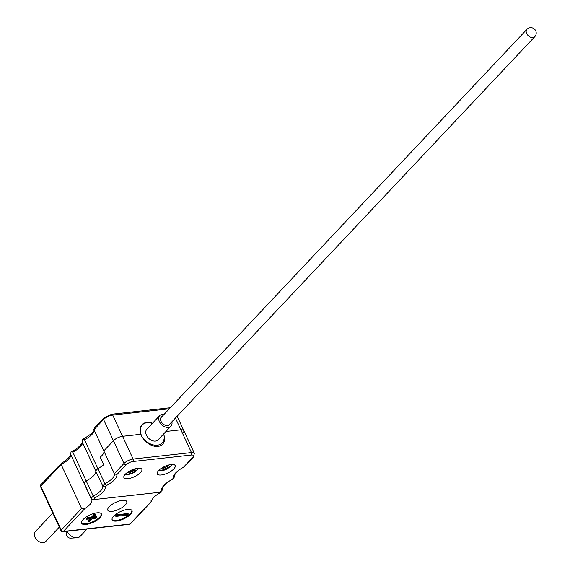 <?xml version="1.0" encoding="UTF-8"?>
<svg xmlns="http://www.w3.org/2000/svg" width="570" height="570" viewBox="0 0 570 570"><rect width="100%" height="100%" fill="white"/><g stroke="black" fill="none" stroke-linecap="round" stroke-linejoin="round"><path stroke-width="0.85" d="M162.087 416.485A5.572 3.819 43.3 0 0 161.296 417.062A5.572 3.819 43.3 0 0 161.039 421.358A5.572 3.819 43.3 0 0 165.093 425.192A5.572 3.819 43.3 0 0 169.404 424.7A5.572 3.819 43.3 0 0 169.931 423.873M164.032 414.418A7.724 5.301 43.3 0 0 159.728 415.58A7.724 5.301 43.3 0 0 159.379 421.543A7.724 5.301 43.3 0 0 165.001 426.866A7.724 5.301 43.3 0 0 170.972 426.175A7.724 5.301 43.3 0 0 171.876 421.814M159.728 415.58L146.811 429.281A7.724 5.301 43.3 0 0 146.462 435.245A7.724 5.301 43.3 0 0 152.083 440.567A7.724 5.301 43.3 0 0 158.061 439.876L170.972 426.175M152.311 423.446A14.015 9.612 43.3 0 0 142.236 424.971A14.015 9.612 43.3 0 0 141.602 435.786A14.015 9.612 43.3 0 0 151.798 445.434A14.015 9.612 43.3 0 0 162.635 444.194A14.015 9.612 43.3 0 0 163.561 434.041M66.134 531.34L66.141 533.983A3.62 2.48 43.3 0 0 70.559 538.144L76.879 537.781A8.806 6.042 43.3 0 0 80.163 536.363L87.096 529.01M67.032 531.24A8.806 6.042 43.3 0 0 76.879 537.781M97.007 512.836A10.958 4.018 155.1 0 0 85.985 517.161A10.958 4.018 155.1 0 0 81.596 523.253A10.958 4.018 155.1 0 0 86.063 524.443A10.958 4.018 155.1 0 0 97.085 520.118A10.958 4.018 155.1 0 0 101.474 514.026A10.958 4.018 155.1 0 0 97.007 512.836M81.489 522.939A10.958 4.018 155.1 0 0 85.785 523.837A10.958 4.018 155.1 0 0 96.451 519.747A10.958 4.018 155.1 0 0 101.303 513.741M127.559 509.445A10.958 4.018 155.1 0 0 116.537 513.769A10.958 4.018 155.1 0 0 112.148 519.861A10.958 4.018 155.1 0 0 116.622 521.051A10.958 4.018 155.1 0 0 127.644 516.726A10.958 4.018 155.1 0 0 132.033 510.635A10.958 4.018 155.1 0 0 127.559 509.445M112.041 519.541A10.958 4.018 155.1 0 0 116.337 520.446A10.958 4.018 155.1 0 0 127.003 516.356A10.958 4.018 155.1 0 0 131.855 510.342M122.465 500.332A10.424 3.819 155.1 0 0 111.984 504.45A10.424 3.819 155.1 0 0 107.816 510.243A10.424 3.819 155.1 0 0 112.062 511.368A10.424 3.819 155.1 0 0 122.543 507.257A10.424 3.819 155.1 0 0 126.718 501.465A10.424 3.819 155.1 0 0 122.465 500.332M128.065 513.499L116.501 514.781L115.56 515.786L115.838 516.392L127.402 515.109L128.343 514.104L128.065 513.499M161.018 491.454L161.217 492.202A14.371 5.265 -24.9 0 0 151.613 501.08L151.022 500.759M94.214 428.127L93.965 429.687L103.818 450.913A14.371 5.265 -24.9 0 1 100.192 457.19L103.712 464.771A14.371 5.265 -24.9 0 1 97.848 468.569L84.474 439.755L82.7 439.406L82.308 442.056L95.682 470.87A14.371 5.265 -24.9 0 1 86.191 480.938L72.818 452.124L71.043 451.775L70.651 454.425L91.77 499.918A14.371 5.265 -24.9 0 1 84.944 508.483L63.306 531.44L129.974 524.037L151.613 501.08M72.818 452.124A14.371 5.265 -24.9 0 0 82.308 442.056L82.279 441.978C83.783 440.639 79.672 448.391 71.343 451.582L71.043 451.775M61.175 463.211C68.877 459.812 71.87 452.993 70.623 454.347L70.651 454.425A14.371 5.265 -24.9 0 1 61.161 464.493L40.805 486.103L61.218 530.079L81.574 508.469L61.161 464.493L61.524 463.168L40.883 484.714A1.796 1.233 43.3 0 0 40.805 486.103A1.796 0.656 -24.9 0 0 40.563 486.702L60.976 530.677A1.796 0.656 -24.9 0 1 61.218 530.079A1.796 1.233 -136.7 0 0 63.306 531.44A1.796 1.133 -96.3 0 1 62.8 531.71L129.468 524.307A1.796 1.133 -96.3 0 0 129.974 524.037A1.796 1.233 -136.7 0 0 130.58 523.752L151.499 501.55M91.164 498.294L84.125 483.132L86.191 480.938A14.371 5.265 155.1 0 0 95.682 470.87L97.848 468.569A14.371 5.265 155.1 0 0 103.712 464.771L100.192 457.19A14.371 5.265 155.1 0 0 103.818 450.913L113.423 440.724A7.189 2.636 -24.9 0 1 122.564 436.307A7.189 2.636 155.1 0 0 113.423 440.724L103.818 450.913L114.378 473.663A14.371 5.265 155.1 0 1 104.887 483.731L106.654 485.441L105.144 487.044L102.721 486.032L104.887 483.731L97.848 468.569L95.682 470.87L102.721 486.032A14.371 5.265 155.1 0 1 93.231 496.099L94.998 497.809L93.259 499.662A1.796 1.233 -136.7 0 1 91.164 498.294L93.231 496.099L86.191 480.938L84.125 483.132L91.77 499.918M93.936 429.609C92.91 429.374 98.432 429.965 82.999 439.214L82.7 439.406M91.87 499.812L161.317 492.102M182.87 433.015A7.189 2.636 155.1 0 0 183.832 430.607A7.189 2.636 155.1 0 0 180.897 429.823A7.189 2.636 -24.9 0 1 183.832 430.607L177.149 416.214M169.34 408.783L112.71 415.074L133.124 459.05L191.456 452.573L180.897 429.823L165.97 431.483L180.897 429.823L175.432 418.038M163.647 433.948A14.371 9.861 43.3 0 1 162.194 442.926A14.371 9.861 43.3 0 1 157.363 445.199A14.371 9.861 43.3 0 1 140.619 434.297L122.564 436.307L140.648 434.354M152.518 423.232A14.371 9.861 43.3 0 0 141.973 424.721A14.371 9.861 43.3 0 0 140.712 434.29M81.574 508.469L84.944 508.483M96.907 517.325L96.109 518.18L92.012 518.629L89.369 521.436L88.122 521.578L90.765 518.771L86.669 519.227L86.383 518.622L87.189 517.767L91.286 517.311L93.929 514.503L95.176 514.368L95.461 514.974L92.817 517.781L96.907 517.325L96.629 516.719L93.487 517.068M88.122 521.578L87.837 520.966L89.811 518.878M86.669 519.227L87.474 518.372L87.189 517.767M87.474 518.372L91.571 517.916L91.286 517.311M91.571 517.916L94.214 515.109L93.929 514.503M94.214 515.109L95.461 514.974M128.343 514.104L116.779 515.387L116.501 514.781M116.779 515.387L115.838 516.392M137.812 468.219A9.882 3.62 155.1 0 0 127.872 472.117A9.882 3.62 155.1 0 0 123.911 477.61A9.882 3.62 155.1 0 0 127.944 478.686A9.882 3.62 155.1 0 0 137.883 474.782A9.882 3.62 155.1 0 0 141.845 469.288A9.882 3.62 155.1 0 0 137.812 468.219M171.142 464.514A9.882 3.62 155.1 0 0 161.203 468.419A9.882 3.62 155.1 0 0 157.249 473.912A9.882 3.62 155.1 0 0 161.282 474.981A9.882 3.62 155.1 0 0 171.221 471.077A9.882 3.62 155.1 0 0 175.175 465.59A9.882 3.62 155.1 0 0 171.142 464.514M93.259 499.662L159.928 492.259L162.436 489.951L162.714 488.462C161.424 489.716 164.751 482.79 172.154 479.605L174.092 477.582L174.37 476.093C173.081 477.347 176.408 470.421 183.811 467.236L193.344 457.147A1.796 1.233 -136.7 0 1 192.745 457.432A5.394 1.974 -24.9 0 0 191.263 455.038L132.931 461.515A5.394 1.974 -24.9 0 0 126.077 464.835L116.8 474.675A16.174 5.928 -24.9 0 1 106.654 485.441M162.436 489.951L160.526 491.974A1.796 1.233 -136.7 0 1 159.928 492.259M126.077 464.835A1.796 1.233 -136.7 0 1 123.982 463.474L114.378 473.663L116.8 474.675M161.666 490.407A16.174 5.928 -24.9 0 1 171.812 479.641L172.154 479.605M171.812 479.641L174.092 477.582M173.323 478.038A16.174 5.928 -24.9 0 1 183.469 467.272L183.811 467.236M52.796 513.057L35.283 531.639A7.189 4.931 43.3 0 0 34.285 534.553A7.189 4.931 43.3 0 0 38.838 541.464A7.189 4.931 43.3 0 0 45.743 541.5L59.316 527.1M125.208 474.404L125.143 474.397A8.643 3.164 155.1 0 0 125.208 474.404A14.371 14.371 0 0 0 138.56 468.205A8.643 3.164 155.1 0 0 138.588 468.155L138.56 468.205M133.43 469.438L134.242 470.927A2.358 0.862 155.1 0 1 134.37 471.055A2.358 0.862 155.1 0 1 134.413 471.198A14.314 9.818 -136.7 0 0 136.023 470.549A14.2 10.31 48.8 0 1 135.404 471.297A14.2 10.31 48.8 0 1 134.698 471.96L132.853 470.058M134.242 470.927A14.314 8.999 -96.3 0 0 135.211 469.231A14.2 6.398 17.7 0 1 133.152 469.459A14.314 8.999 83.7 0 1 132.183 471.155A2.358 0.862 155.1 0 0 131.392 471.532A14.314 9.818 -136.7 0 1 129.362 471.29A14.2 5.664 -70.9 0 1 128.699 472.046A14.2 5.664 -70.9 0 1 128.036 472.701A14.314 9.818 43.3 0 0 130.067 472.943A2.358 0.862 155.1 0 0 130.088 473.043A2.358 0.862 155.1 0 0 130.238 473.221A14.314 8.999 83.7 0 1 128.849 474.019A14.2 11.037 -98.9 0 0 130.908 473.791A14.314 8.999 -96.3 0 0 132.29 472.993A2.358 0.862 155.1 0 0 133.081 472.608A14.314 9.818 43.3 0 0 134.698 471.96M130.067 472.943L129.44 471.305M132.24 471.069L133.081 472.608M130.908 473.791L130.608 471.483M129.49 471.312L130.238 473.221M132.29 472.993L131.663 471.39M158.538 470.706L158.481 470.699A8.643 3.164 155.1 0 0 158.538 470.706A14.371 14.371 0 0 0 171.891 464.507A8.643 3.164 155.1 0 0 171.926 464.457L171.891 464.507M166.768 465.74L167.573 467.222A2.358 0.862 155.1 0 1 167.701 467.357A2.358 0.862 155.1 0 1 167.744 467.5A14.314 9.818 -136.7 0 0 169.361 466.851A14.2 10.31 48.8 0 1 168.741 467.599A14.2 10.31 48.8 0 1 168.036 468.255L166.184 466.353M167.573 467.222A14.314 8.999 -96.3 0 0 168.542 465.526A14.2 6.398 17.7 0 1 166.49 465.754A14.314 8.999 83.7 0 1 165.521 467.45A2.358 0.862 155.1 0 0 164.73 467.835A14.314 9.818 -136.7 0 1 162.699 467.585A14.2 5.664 -70.9 0 1 162.037 468.341A14.2 5.664 -70.9 0 1 161.367 468.996A14.314 9.818 43.3 0 0 163.398 469.245A2.358 0.862 155.1 0 0 163.419 469.345A2.358 0.862 155.1 0 0 163.569 469.516A14.314 8.999 83.7 0 1 162.186 470.321A14.2 11.037 -98.9 0 0 164.238 470.093A14.314 8.999 -96.3 0 0 165.628 469.288A2.358 0.862 155.1 0 0 166.419 468.911A14.314 9.818 43.3 0 0 168.036 468.255M163.398 469.245L162.778 467.607M165.578 467.372L166.419 468.911M164.238 470.093L163.946 467.778M162.821 467.614L163.569 469.516M165.628 469.288L165.001 467.685M168.613 425.277L534.745 36.744A5.394 3.698 -136.7 0 1 532.936 37.599A5.394 3.698 -136.7 0 1 526.659 33.509A5.394 3.698 -136.7 0 1 526.901 29.355L160.761 417.881M132.931 461.515A1.796 1.133 83.7 0 0 133.124 459.05A7.189 2.636 155.1 0 0 123.982 463.474L103.569 419.499L93.965 429.687A14.371 5.265 -24.9 0 1 84.474 439.755M111.613 414.24A1.796 1.133 -96.3 0 1 112.71 415.074A7.189 2.636 155.1 0 0 103.569 419.499A1.796 1.233 -136.7 0 1 103.647 418.109L111.613 414.24L170.337 407.728M105.144 487.044A16.174 5.928 -24.9 0 1 94.998 497.809M183.469 467.272L192.745 457.432M191.263 455.038A1.796 1.133 -96.3 0 0 191.456 452.573A7.189 2.636 155.1 0 1 194.391 453.349L183.832 430.607M534.745 36.744A5.394 5.394 0 0 0 535.715 30.78A5.394 5.394 0 0 0 526.901 29.355M142.236 424.971L140.733 426.567M129.468 524.307A1.796 1.796 0 0 0 130.58 523.752M60.976 530.677A1.796 1.796 0 0 0 62.8 531.71M40.883 484.714A1.796 1.796 0 0 0 40.563 486.702M94.214 428.12L103.647 418.109M193.344 457.147L194.391 453.349"/></g></svg>
